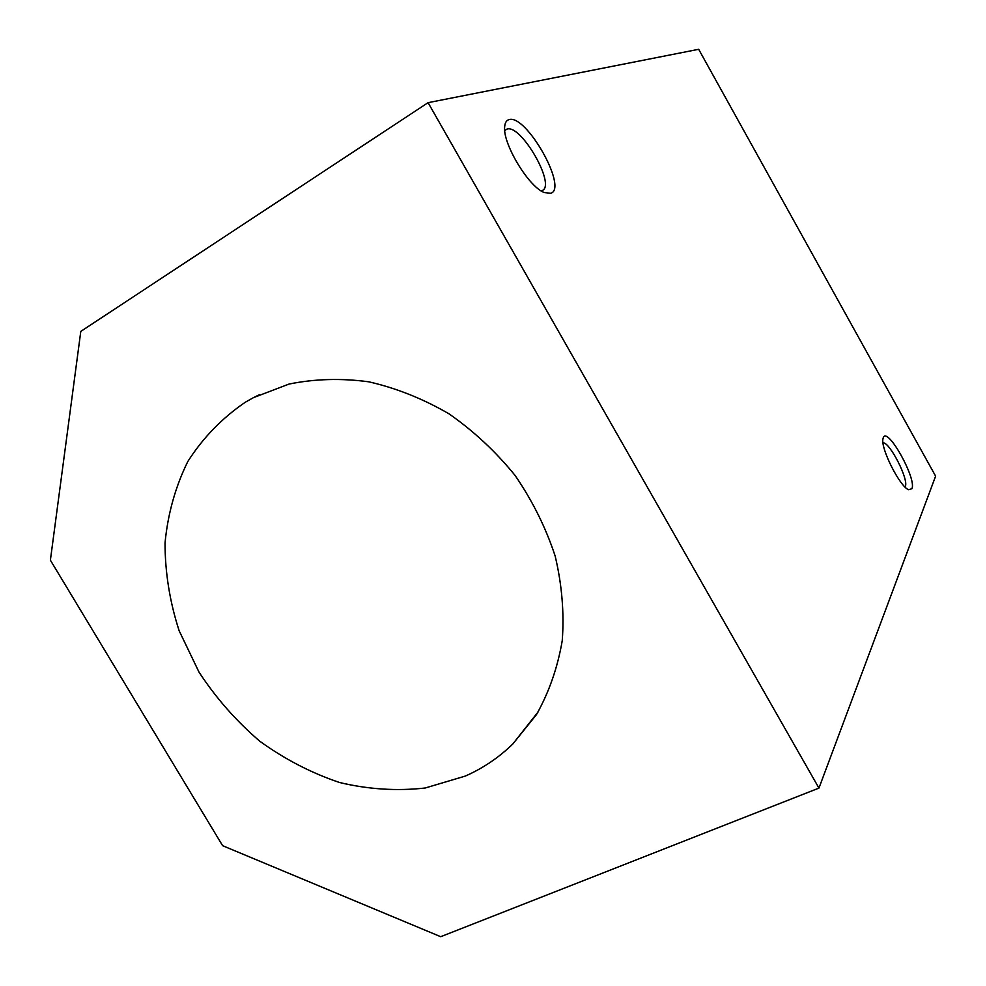<?xml version="1.0" encoding="UTF-8"?>
<svg xmlns="http://www.w3.org/2000/svg" width="986" height="986" viewBox="0 0 986 986"><rect width="100%" height="100%" fill="white"/><g stroke="black" fill="none" stroke-linecap="round" stroke-linejoin="round"><path stroke-width="1.48" d="M245.329 402.202L253.476 397.641L288.997 384.072C314.62 378.846 341.23 378.094 368.813 381.816C396.446 388.151 423.179 398.825 449.012 413.837C473.773 431.116 495.822 451.687 515.16 475.535C532.489 500.826 545.825 527.658 555.155 556.03C561.958 584.71 564.312 612.91 562.242 640.653C557.645 667.559 549.042 692.234 536.433 714.665L512.88 743.912C498.891 757.544 483.029 768.267 465.293 776.081L425.225 787.999C396.939 791.191 368.407 789.367 339.64 782.539C311.329 772.999 284.707 759.22 259.762 741.201C236.27 721.086 216.008 698.051 198.999 672.107L179.132 630.732C169.752 601.707 165.056 572.459 165.032 542.99C167.805 513.977 175.385 486.825 187.796 461.534C202.869 437.895 222.047 418.113 245.329 402.202M882.988 442.739C889.877 442.147 909.08 479.886 905.271 486.566L905.025 487.022M911.902 488.711L908.611 489.709C900.045 486.862 880.818 449 882.901 439.127L883.357 437.439C887.782 426.691 916.918 479.097 911.902 488.711M504.758 130.583L506.977 129.092C520.978 123.953 555.993 184.776 542.386 190.446L541.906 190.68M550.78 193.293L544.173 192.529C528.286 186.588 501.985 142.502 504.733 126.196C505.14 122.461 506.57 120.28 509.035 119.626C526.105 113.772 568.219 188.252 550.78 193.293M80.79 331.407L428.084 102.667L698.68 49.3L935.615 476.139L818.947 788.097L440.717 936.7L222.614 845.692L50.385 560.196L80.79 331.407M428.084 102.667L818.947 788.097M259.564 394.622L253.476 397.641M538.257 711.719L512.88 743.912"/></g></svg>
